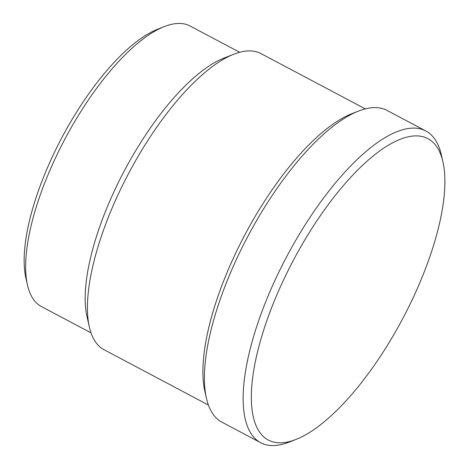 <?xml version="1.0" encoding="UTF-8"?>
<svg xmlns="http://www.w3.org/2000/svg" width="469" height="469" viewBox="0 0 469 469"><rect width="100%" height="100%" fill="white"/><g stroke="black" fill="none" stroke-linecap="round" stroke-linejoin="round"><path stroke-width="0.7" d="M27.442 284.923L25.871 277.965A152.871 55.553 -62.1 0 1 57.411 146.305A152.871 55.553 -62.1 0 1 157.684 29.207L164.32 26.592A158.751 57.687 117.9 0 0 60.196 148.198A158.751 57.687 117.9 0 0 27.442 284.923A158.751 57.687 117.9 0 0 41.436 306.568L91.004 332.832M239.659 52.282L190.092 26.018A158.751 57.687 117.9 0 0 164.32 26.592M206.395 398.128L204.824 391.169A170.511 61.961 -62.1 0 1 240.005 244.32A170.511 61.961 -62.1 0 1 351.844 113.703L358.486 111.094A176.391 64.101 117.9 0 0 242.79 246.213A176.391 64.101 117.9 0 0 206.395 398.128A176.391 64.101 117.9 0 0 221.943 422.176L260.664 442.695A176.391 64.101 -62.1 0 1 281.511 266.732A176.391 64.101 -62.1 0 1 425.84 130.974A176.391 64.101 -62.1 0 1 441.388 155.022L442.959 161.981A170.511 61.961 117.9 0 0 288.406 269.962A170.511 61.961 117.9 0 0 295.939 439.447A170.511 61.961 117.9 0 0 407.778 308.831A170.511 61.961 117.9 0 0 442.959 161.981M425.84 130.974L387.118 110.455A176.391 64.101 117.9 0 0 358.486 111.094M365.304 108.878L261.016 53.618A167.568 60.894 117.9 0 0 233.814 54.228L223.854 58.138A158.751 57.687 117.9 0 0 119.73 179.744A158.751 57.687 117.9 0 0 86.976 316.469L89.327 326.905A167.568 60.894 117.9 0 0 104.1 349.757L208.388 405.017M233.814 54.228A167.568 60.894 117.9 0 0 123.904 182.588A167.568 60.894 117.9 0 0 89.327 326.905M295.939 439.447L289.297 442.056A176.391 64.101 -62.1 0 1 260.664 442.695"/></g></svg>

